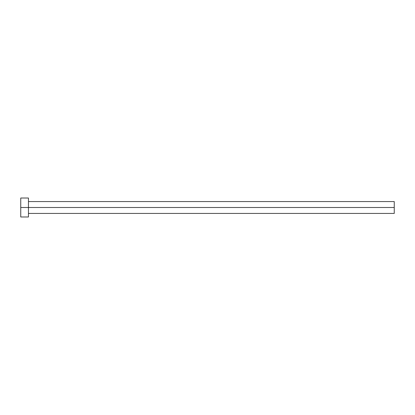 <?xml version="1.0" encoding="UTF-8"?>
<svg xmlns="http://www.w3.org/2000/svg" width="415" height="415" viewBox="0 0 415 415"><rect width="100%" height="100%" fill="white"/><g stroke="black" fill="none" stroke-linecap="round" stroke-linejoin="round"><path stroke-width="0.62" d="M20.75 216.988L20.75 198.012L20.75 207.5L394.25 207.5L394.25 213.429L394.25 207.5L20.75 207.5L20.75 216.988L28.459 216.988L28.459 198.012L28.459 216.988M394.25 207.5L394.25 201.571L394.25 207.5M28.459 213.429L394.25 213.429M20.75 198.012L28.459 198.012M28.459 201.571L394.25 201.571"/></g></svg>
